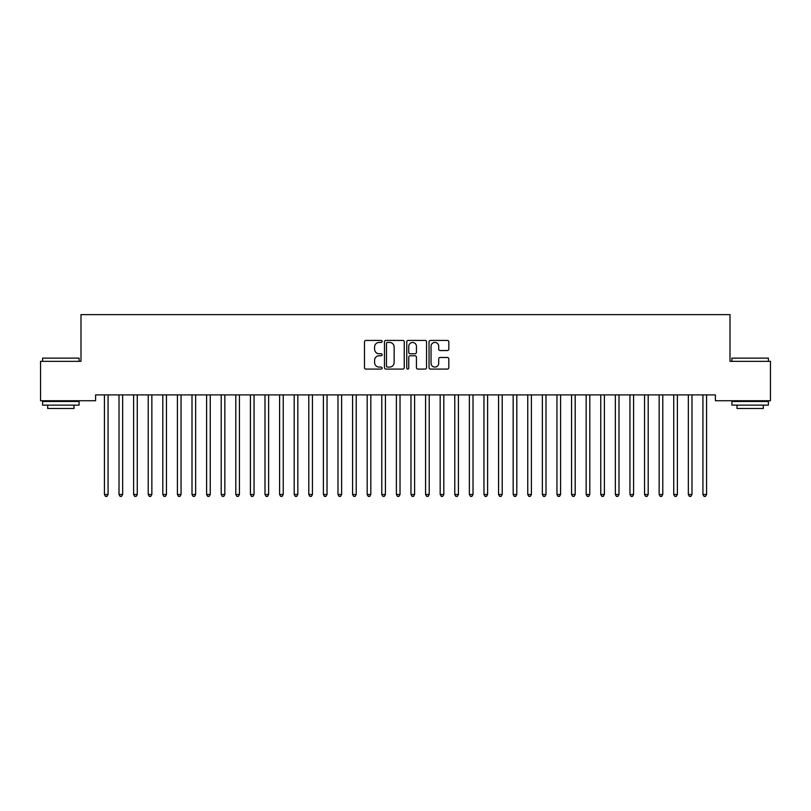<?xml version="1.0" encoding="UTF-8"?>
<svg xmlns="http://www.w3.org/2000/svg" width="811" height="811" viewBox="0 0 811 811"><rect width="100%" height="100%" fill="white"/><g stroke="black" fill="none" stroke-linecap="round" stroke-linejoin="round"><path stroke-width="1.22" d="M382.143 341.431A1.004 1.004 0 0 0 381.14 340.427L365.913 340.427A1.429 1.429 0 0 0 364.484 341.857L364.484 367.657A1.429 1.429 0 0 0 365.913 369.086L381.14 369.086A1.004 1.004 0 0 0 382.143 368.082A1.004 1.004 0 0 0 381.14 367.079L379.173 367.079A4.582 4.582 0 0 1 374.581 362.497L374.581 360.348A4.582 4.582 0 0 1 379.173 355.765L381.14 355.765A1.004 1.004 0 0 0 382.143 354.762A1.004 1.004 0 0 0 381.14 353.758L379.173 353.758A4.582 4.582 0 0 1 374.581 349.166L374.581 347.017A4.582 4.582 0 0 1 379.173 342.435L381.14 342.435A1.004 1.004 0 0 0 382.143 341.431M447.378 350.534A1.429 1.429 0 0 0 448.807 349.095L448.807 341.857A1.429 1.429 0 0 0 447.378 340.427L430.469 340.427A1.429 1.429 0 0 0 429.039 341.857L429.039 367.657A1.429 1.429 0 0 0 430.469 369.086L447.378 369.086A1.429 1.429 0 0 0 448.807 367.657L448.807 358.908A1.429 1.429 0 0 0 447.378 357.479L440.14 357.479A1.429 1.429 0 0 0 438.71 358.908L438.71 363.247A3.832 3.832 0 0 1 434.878 367.079A3.832 3.832 0 0 1 431.036 363.247L431.036 346.267A3.832 3.832 0 0 1 434.878 342.435A3.832 3.832 0 0 1 438.71 346.267L438.71 349.095A1.429 1.429 0 0 0 440.14 350.534L447.378 350.534M715.414 394.906L95.586 394.906L95.586 400.746L40.55 400.746L40.55 361.331L80.988 361.331L80.988 314.617L730.012 314.617L730.012 361.331L770.45 361.331L770.45 400.746L715.414 400.746L715.414 394.906M404.243 341.857A1.429 1.429 0 0 0 402.814 340.427L385.904 340.427A1.429 1.429 0 0 0 384.475 341.857L384.475 367.657A1.429 1.429 0 0 0 385.904 369.086L402.814 369.086A1.429 1.429 0 0 0 404.243 367.657L404.243 341.857M408.186 340.427L425.096 340.427A1.429 1.429 0 0 1 426.525 341.857L426.525 367.657A1.429 1.429 0 0 1 425.096 369.086L417.858 369.086A1.429 1.429 0 0 1 416.428 367.657L416.428 357.195A1.429 1.429 0 0 0 414.989 355.765L410.194 355.765A1.429 1.429 0 0 0 408.764 357.195L408.764 368.082A1.004 1.004 0 0 1 407.761 369.086A1.004 1.004 0 0 1 406.757 368.082L406.757 341.857A1.429 1.429 0 0 1 408.186 340.427M387.486 342.435A1.004 1.004 0 0 0 386.482 343.438L386.482 366.075A1.004 1.004 0 0 0 387.486 367.079L389.564 367.079A4.582 4.582 0 0 0 394.146 362.497L394.146 347.017A4.582 4.582 0 0 0 389.564 342.435L387.486 342.435M416.428 346.338A3.832 3.832 0 0 0 412.596 342.506A3.832 3.832 0 0 0 408.764 346.338L408.764 352.319A1.429 1.429 0 0 0 410.194 353.758L414.989 353.758A1.429 1.429 0 0 0 416.428 352.319L416.428 346.338M104.224 394.906L104.315 395.119A1.46 1.46 0 0 1 104.416 395.656L104.416 494.487L108.066 494.487L108.066 395.656A1.46 1.46 0 0 1 108.167 395.119L108.258 394.906M108.066 494.487L106.971 496.383L105.511 496.383L104.416 494.487M118.822 394.906L118.913 395.119A1.46 1.46 0 0 1 119.014 395.656L119.014 494.487L122.664 494.487L122.664 395.656A1.46 1.46 0 0 1 122.765 395.119L122.856 394.906M122.664 494.487L121.569 496.383L120.109 496.383L119.014 494.487M133.42 394.906L133.511 395.119A1.46 1.46 0 0 1 133.612 395.656L133.612 494.487L137.262 494.487L137.262 395.656A1.46 1.46 0 0 1 137.363 395.119L137.454 394.906M137.262 494.487L136.167 496.383L134.707 496.383L133.612 494.487M42.598 358.117L79.093 358.117L42.598 358.117L42.598 361.331M79.093 405.125L42.598 405.125L42.598 401.475L79.093 401.475L79.093 405.125M73.983 405.125L73.983 408.48L47.707 408.48L47.707 405.125M731.907 358.117L768.402 358.117L731.907 358.117L731.907 361.331M768.402 405.125L731.907 405.125L731.907 401.475L768.402 401.475L768.402 405.125M763.293 405.125L763.293 408.48L737.017 408.48L737.017 405.125M148.018 394.906L148.109 395.119A1.46 1.46 0 0 1 148.21 395.656L148.21 494.487L151.86 494.487L151.86 395.656A1.46 1.46 0 0 1 151.961 395.119L152.052 394.906M151.86 494.487L150.765 496.383L149.305 496.383L148.21 494.487M162.616 394.906L162.707 395.119A1.46 1.46 0 0 1 162.808 395.656L162.808 494.487L166.458 494.487L166.458 395.656A1.46 1.46 0 0 1 166.559 395.119L166.65 394.906M166.458 494.487L165.363 496.383L163.903 496.383L162.808 494.487M177.214 394.906L177.305 395.119A1.46 1.46 0 0 1 177.406 395.656L177.406 494.487L181.056 494.487L181.056 395.656A1.46 1.46 0 0 1 181.157 395.119L181.248 394.906M181.056 494.487L179.961 496.383L178.501 496.383L177.406 494.487M191.812 394.906L191.903 395.119A1.46 1.46 0 0 1 192.004 395.656L192.004 494.487L195.654 494.487L195.654 395.656A1.46 1.46 0 0 1 195.755 395.119L195.846 394.906M195.654 494.487L194.559 496.383L193.099 496.383L192.004 494.487M206.41 394.906L206.501 395.119A1.46 1.46 0 0 1 206.602 395.656L206.602 494.487L210.252 494.487L210.252 395.656A1.46 1.46 0 0 1 210.353 395.119L210.444 394.906M210.252 494.487L209.157 496.383L207.697 496.383L206.602 494.487M221.008 394.906L221.099 395.119A1.46 1.46 0 0 1 221.2 395.656L221.2 494.487L224.85 494.487L224.85 395.656A1.46 1.46 0 0 1 224.951 395.119L225.042 394.906M224.85 494.487L223.755 496.383L222.295 496.383L221.2 494.487M235.606 394.906L235.697 395.119A1.46 1.46 0 0 1 235.798 395.656L235.798 494.487L239.448 494.487L239.448 395.656A1.46 1.46 0 0 1 239.549 395.119L239.64 394.906M239.448 494.487L238.353 496.383L236.893 496.383L235.798 494.487M250.204 394.906L250.295 395.119A1.46 1.46 0 0 1 250.396 395.656L250.396 494.487L254.046 494.487L254.046 395.656A1.46 1.46 0 0 1 254.147 395.119L254.238 394.906M254.046 494.487L252.951 496.383L251.491 496.383L250.396 494.487M264.802 394.906L264.893 395.119A1.46 1.46 0 0 1 264.994 395.656L264.994 494.487L268.644 494.487L268.644 395.656A1.46 1.46 0 0 1 268.745 395.119L268.836 394.906M268.644 494.487L267.549 496.383L266.089 496.383L264.994 494.487M279.4 394.906L279.491 395.119A1.46 1.46 0 0 1 279.592 395.656L279.592 494.487L283.242 494.487L283.242 395.656A1.46 1.46 0 0 1 283.343 395.119L283.434 394.906M283.242 494.487L282.147 496.383L280.687 496.383L279.592 494.487M293.998 394.906L294.089 395.119A1.46 1.46 0 0 1 294.19 395.656L294.19 494.487L297.84 494.487L297.84 395.656A1.46 1.46 0 0 1 297.941 395.119L298.032 394.906M297.84 494.487L296.745 496.383L295.285 496.383L294.19 494.487M308.596 394.906L308.687 395.119A1.46 1.46 0 0 1 308.788 395.656L308.788 494.487L312.438 494.487L312.438 395.656A1.46 1.46 0 0 1 312.539 395.119L312.63 394.906M312.438 494.487L311.343 496.383L309.883 496.383L308.788 494.487M323.194 394.906L323.285 395.119A1.46 1.46 0 0 1 323.386 395.656L323.386 494.487L327.036 494.487L327.036 395.656A1.46 1.46 0 0 1 327.137 395.119L327.228 394.906M327.036 494.487L325.941 496.383L324.481 496.383L323.386 494.487M337.792 394.906L337.883 395.119A1.46 1.46 0 0 1 337.984 395.656L337.984 494.487L341.634 494.487L341.634 395.656A1.46 1.46 0 0 1 341.735 395.119L341.826 394.906M341.634 494.487L340.539 496.383L339.079 496.383L337.984 494.487M352.39 394.906L352.481 395.119A1.46 1.46 0 0 1 352.582 395.656L352.582 494.487L356.232 494.487L356.232 395.656A1.46 1.46 0 0 1 356.333 395.119L356.424 394.906M356.232 494.487L355.137 496.383L353.677 496.383L352.582 494.487M366.988 394.906L367.079 395.119A1.46 1.46 0 0 1 367.18 395.656L367.18 494.487L370.83 494.487L370.83 395.656A1.46 1.46 0 0 1 370.931 395.119L371.022 394.906M370.83 494.487L369.735 496.383L368.275 496.383L367.18 494.487M381.586 394.906L381.677 395.119A1.46 1.46 0 0 1 381.778 395.656L381.778 494.487L385.428 494.487L385.428 395.656A1.46 1.46 0 0 1 385.529 395.119L385.62 394.906M385.428 494.487L384.333 496.383L382.873 496.383L381.778 494.487M396.184 394.906L396.275 395.119A1.46 1.46 0 0 1 396.376 395.656L396.376 494.487L400.026 494.487L400.026 395.656A1.46 1.46 0 0 1 400.127 395.119L400.218 394.906M400.026 494.487L398.931 496.383L397.471 496.383L396.376 494.487M410.782 394.906L410.873 395.119A1.46 1.46 0 0 1 410.974 395.656L410.974 494.487L414.624 494.487L414.624 395.656A1.46 1.46 0 0 1 414.725 395.119L414.816 394.906M414.624 494.487L413.529 496.383L412.069 496.383L410.974 494.487M425.38 394.906L425.471 395.119A1.46 1.46 0 0 1 425.572 395.656L425.572 494.487L429.222 494.487L429.222 395.656A1.46 1.46 0 0 1 429.323 395.119L429.414 394.906M429.222 494.487L428.127 496.383L426.667 496.383L425.572 494.487M439.978 394.906L440.069 395.119A1.46 1.46 0 0 1 440.17 395.656L440.17 494.487L443.82 494.487L443.82 395.656A1.46 1.46 0 0 1 443.921 395.119L444.012 394.906M443.82 494.487L442.725 496.383L441.265 496.383L440.17 494.487M454.576 394.906L454.667 395.119A1.46 1.46 0 0 1 454.768 395.656L454.768 494.487L458.418 494.487L458.418 395.656A1.46 1.46 0 0 1 458.519 395.119L458.61 394.906M458.418 494.487L457.323 496.383L455.863 496.383L454.768 494.487M469.174 394.906L469.265 395.119A1.46 1.46 0 0 1 469.366 395.656L469.366 494.487L473.016 494.487L473.016 395.656A1.46 1.46 0 0 1 473.117 395.119L473.208 394.906M473.016 494.487L471.921 496.383L470.461 496.383L469.366 494.487M483.772 394.906L483.863 395.119A1.46 1.46 0 0 1 483.964 395.656L483.964 494.487L487.614 494.487L487.614 395.656A1.46 1.46 0 0 1 487.715 395.119L487.806 394.906M487.614 494.487L486.519 496.383L485.059 496.383L483.964 494.487M498.37 394.906L498.461 395.119A1.46 1.46 0 0 1 498.562 395.656L498.562 494.487L502.212 494.487L502.212 395.656A1.46 1.46 0 0 1 502.313 395.119L502.404 394.906M502.212 494.487L501.117 496.383L499.657 496.383L498.562 494.487M512.968 394.906L513.059 395.119A1.46 1.46 0 0 1 513.16 395.656L513.16 494.487L516.81 494.487L516.81 395.656A1.46 1.46 0 0 1 516.911 395.119L517.002 394.906M516.81 494.487L515.715 496.383L514.255 496.383L513.16 494.487M527.566 394.906L527.657 395.119A1.46 1.46 0 0 1 527.758 395.656L527.758 494.487L531.408 494.487L531.408 395.656A1.46 1.46 0 0 1 531.509 395.119L531.6 394.906M531.408 494.487L530.313 496.383L528.853 496.383L527.758 494.487M542.164 394.906L542.255 395.119A1.46 1.46 0 0 1 542.356 395.656L542.356 494.487L546.006 494.487L546.006 395.656A1.46 1.46 0 0 1 546.107 395.119L546.198 394.906M546.006 494.487L544.911 496.383L543.451 496.383L542.356 494.487M556.762 394.906L556.853 395.119A1.46 1.46 0 0 1 556.954 395.656L556.954 494.487L560.604 494.487L560.604 395.656A1.46 1.46 0 0 1 560.705 395.119L560.796 394.906M560.604 494.487L559.509 496.383L558.049 496.383L556.954 494.487M571.36 394.906L571.451 395.119A1.46 1.46 0 0 1 571.552 395.656L571.552 494.487L575.202 494.487L575.202 395.656A1.46 1.46 0 0 1 575.303 395.119L575.394 394.906M575.202 494.487L574.107 496.383L572.647 496.383L571.552 494.487M585.958 394.906L586.049 395.119A1.46 1.46 0 0 1 586.15 395.656L586.15 494.487L589.8 494.487L589.8 395.656A1.46 1.46 0 0 1 589.901 395.119L589.992 394.906M589.8 494.487L588.705 496.383L587.245 496.383L586.15 494.487M600.556 394.906L600.647 395.119A1.46 1.46 0 0 1 600.748 395.656L600.748 494.487L604.398 494.487L604.398 395.656A1.46 1.46 0 0 1 604.499 395.119L604.59 394.906M604.398 494.487L603.303 496.383L601.843 496.383L600.748 494.487M615.154 394.906L615.245 395.119A1.46 1.46 0 0 1 615.346 395.656L615.346 494.487L618.996 494.487L618.996 395.656A1.46 1.46 0 0 1 619.097 395.119L619.188 394.906M618.996 494.487L617.901 496.383L616.441 496.383L615.346 494.487M629.752 394.906L629.843 395.119A1.46 1.46 0 0 1 629.944 395.656L629.944 494.487L633.594 494.487L633.594 395.656A1.46 1.46 0 0 1 633.695 395.119L633.786 394.906M633.594 494.487L632.499 496.383L631.039 496.383L629.944 494.487M644.35 394.906L644.441 395.119A1.46 1.46 0 0 1 644.542 395.656L644.542 494.487L648.192 494.487L648.192 395.656A1.46 1.46 0 0 1 648.293 395.119L648.384 394.906M648.192 494.487L647.097 496.383L645.637 496.383L644.542 494.487M658.948 394.906L659.039 395.119A1.46 1.46 0 0 1 659.14 395.656L659.14 494.487L662.79 494.487L662.79 395.656A1.46 1.46 0 0 1 662.891 395.119L662.982 394.906M662.79 494.487L661.695 496.383L660.235 496.383L659.14 494.487M673.546 394.906L673.637 395.119A1.46 1.46 0 0 1 673.738 395.656L673.738 494.487L677.388 494.487L677.388 395.656A1.46 1.46 0 0 1 677.489 395.119L677.58 394.906M677.388 494.487L676.293 496.383L674.833 496.383L673.738 494.487M688.144 394.906L688.235 395.119A1.46 1.46 0 0 1 688.336 395.656L688.336 494.487L691.986 494.487L691.986 395.656A1.46 1.46 0 0 1 692.087 395.119L692.178 394.906M691.986 494.487L690.891 496.383L689.431 496.383L688.336 494.487M702.742 394.906L702.833 395.119A1.46 1.46 0 0 1 702.934 395.656L702.934 494.487L706.584 494.487L706.584 395.656A1.46 1.46 0 0 1 706.685 395.119L706.776 394.906M706.584 494.487L705.489 496.383L704.029 496.383L702.934 494.487M79.093 361.331L79.093 358.117M70.77 401.475L70.77 400.746M50.911 401.475L50.911 400.746M768.402 361.331L768.402 358.117M760.089 401.475L760.089 400.746M740.23 401.475L740.23 400.746"/></g></svg>
